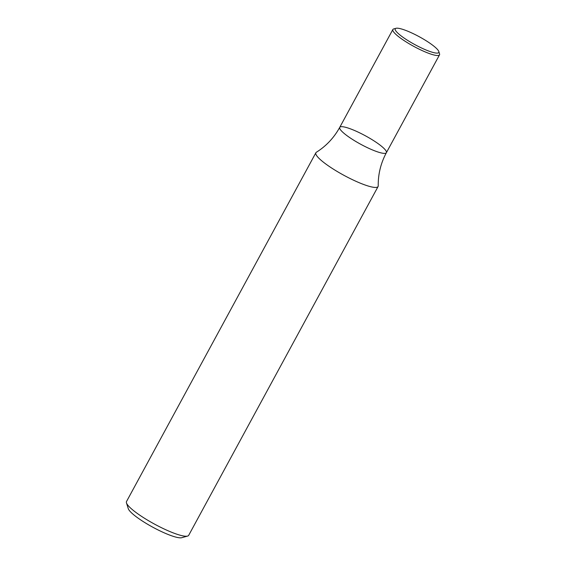 <?xml version="1.0" encoding="UTF-8"?>
<svg xmlns="http://www.w3.org/2000/svg" width="566" height="566" viewBox="0 0 566 566"><rect width="100%" height="100%" fill="white"/><g stroke="black" fill="none" stroke-linecap="round" stroke-linejoin="round"><path stroke-width="0.85" d="M315.885 152.749L126.501 501.554A35.389 6.452 28.5 0 0 126.466 502.898A35.389 6.452 28.5 0 0 171.908 532.373A35.389 6.452 28.5 0 0 187.587 536.08A35.389 6.452 28.5 0 0 188.697 535.323L378.081 186.525A35.389 6.452 -151.5 0 1 361.292 183.568A35.389 6.452 -151.5 0 1 319.196 158.537A35.389 6.452 -151.5 0 1 315.885 152.749A35.389 6.452 -151.5 0 1 316.359 152.261C326.207 146.063 333.997 137.764 339.734 127.364A26.538 4.839 -151.5 0 1 358.667 132.366A26.538 4.839 -151.5 0 1 383.897 148.356A26.538 4.839 -151.5 0 1 386.38 152.693A26.538 4.839 -151.5 0 1 360.747 144.28A26.538 4.839 -151.5 0 1 339.734 127.364A26.538 4.839 -151.5 0 0 360.747 144.28A26.538 4.839 -151.5 0 0 386.38 152.693C380.784 163.171 378.067 174.222 378.23 185.853A35.389 6.452 -151.5 0 1 378.081 186.525M126.466 502.898L128.284 508.664A30.967 5.646 28.5 0 0 168.045 534.453A30.967 5.646 28.5 0 0 181.764 537.7L187.587 536.08M438.806 51.527L439.534 53.834A26.538 4.839 -151.5 0 1 439.513 54.845A26.538 4.839 -151.5 0 1 413.88 46.433A26.538 4.839 -151.5 0 1 392.861 29.517A26.538 4.839 -151.5 0 1 393.695 28.944L396.023 28.3A24.77 4.514 -151.5 0 1 406.996 30.897A24.77 4.514 -151.5 0 1 438.806 51.527A24.77 4.514 -151.5 0 1 414.864 44.615A24.77 4.514 -151.5 0 1 396.023 28.3M392.861 29.517L339.734 127.364M439.513 54.845L386.38 152.693"/></g></svg>
